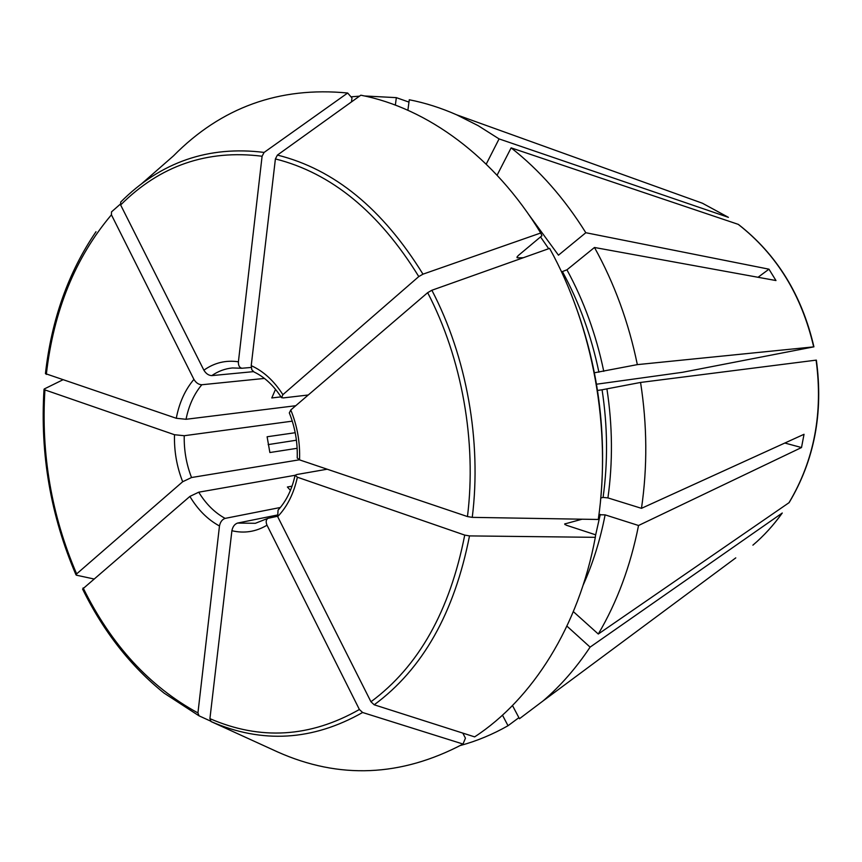<?xml version="1.0" encoding="UTF-8"?>
<svg xmlns="http://www.w3.org/2000/svg" width="862" height="862" viewBox="0 0 862 862"><rect width="100%" height="100%" fill="white"/><g stroke="black" fill="none" stroke-linecap="round" stroke-linejoin="round"><path stroke-width="1.29" d="M813.922 346.836C801.962 295.181 776.791 254.376 738.411 224.432L738.217 224.346C776.533 254.247 801.682 295.084 813.674 346.869L682.618 372.276L596.526 384.215M598.928 514.754L605.113 514.862L638.537 525.497L801.509 447.54L784.819 443.036M299.534 459.877C300.202 442.518 297.282 425.882 290.774 409.978L427.66 292.671L431.873 290.257L549.611 248.375C593.185 327.043 611.578 428.867 598.282 519.474L472.257 517.362L467.463 516.564L299.534 459.877L297.293 458.013M595.33 537.328C578.693 626.566 532.425 699.125 474.639 736.881L374.194 704.793L370.951 701.765L277.672 516.629C287.262 506.63 293.823 493.495 297.368 477.214L464.726 535.097L469.499 535.905L595.33 537.328L595.599 534.806L566.269 525.206L564.664 523.977L582.119 519.193M463.013 744.046L362.611 712.497C312.68 740.803 262.145 743.82 211.028 721.548L277.575 751.923C339.197 779.431 401.013 776.802 463.013 744.046L465.437 738.174L462.819 733.099M198.917 715.762L164.125 693.145C130.636 666.24 103.451 631.555 82.59 589.069L189.877 496.426L198.734 492.191L295.095 475.285M816.336 360.111L640.563 382.448L602.075 389.786C607.645 426.205 607.99 462.086 603.088 497.417L607.925 497.902L641.479 508.332L804.03 434.286L801.509 447.54M597.528 390.443L602.075 389.786M782.125 513.127C773.494 525.27 763.754 535.948 752.903 545.161C763.818 535.895 773.613 525.173 782.276 513.009L590.104 647.125L566.937 626.135M140.872 184.403L173.477 155.871C221.297 107.373 279.363 86.415 347.666 93.021L264.106 152.423C208.432 145.495 160.644 162.034 120.723 202.031L120.637 204.973L203.885 370.186C205.996 373.666 208.636 375.476 211.793 375.616L253.363 371.651M517.006 256.908L517.556 257.824L516.984 257.663L518.008 255.766L541.929 235.746L540.711 232.999C494.529 156.906 427.013 107.965 360.833 95.197L277.413 155.074L275.398 158.931L251.219 365.65L251.779 369.701L254.031 371.985C264.494 376.942 273.663 385.508 281.54 397.684M407.888 110.25L409.278 99.766C425.149 102.869 440.913 107.879 456.58 114.786L478.087 125.626L499.076 138.911L486.222 164.146M290.451 490.37L287.391 487.008L292.056 486.157M528.374 214.056L558.457 255.184L585.815 232.718L768.969 269.181L758.032 277.284M517.556 257.824L523.309 257.727M540.711 232.999L422.973 274.17L418.781 276.573L282.876 394.677L281.594 397.651L283.372 397.899L308.251 395.001M561.539 271.907L566.937 269.817L594.478 247.48L775.972 280.549L768.969 269.181M296.409 440.213L268.157 444.609M297.142 448.294L269.871 452.528L267.112 436.765L295.203 432.724M297.368 477.214L295.181 475.231L296.819 474.52L327.183 469.208M281.023 396.876L271.778 397.953L275.528 389.333M512.491 705.536L519.452 718.725L543.125 700.881C560.537 685.915 576.204 667.996 590.104 647.125M277.672 516.629L278.06 510.099C286.195 501.318 291.895 489.702 295.116 475.21M720.46 569.243L723.326 567.121M682.338 196.008L702.411 203.227L728.412 217.343L499.076 138.911M211.028 721.548L209.919 718.649L231.9 530.723C232.708 526.682 234.593 524.128 237.546 523.072L277.068 515.077M351.48 101.91L351.976 97.966L347.666 93.021M594.435 372.772L637.341 364.626C628.667 322.399 614.38 283.35 594.478 247.48M600.803 497.988L603.088 497.417M362.611 712.497L359.389 709.491L267.015 525.206C265.658 521.963 265.97 519.678 267.963 518.331L277.499 516.273M210.382 721.009L199.057 715.837L197.937 712.939L219.476 525.982C220.284 521.963 222.159 519.43 225.122 518.385L280.301 507.502M62.657 379.916L44.242 388.977L44.921 389.904L174.501 434.728L184.242 435.719L292.272 421.152M93.624 578.908L76.33 575.169L76.632 573.898L182.679 481.739L191.526 477.526L299.34 459.812M120.314 204.154L111.521 211.869L111.424 214.81L193.918 379.377C196.019 382.847 198.648 384.635 201.805 384.754L264.429 378.429M95.994 231.716C68.389 272.23 51.537 319.543 45.438 373.634L176.279 418.275L186.041 419.288L295.731 405.722M264.106 152.423L262.091 156.248L238.408 361.792C238.246 365.499 239.42 367.654 241.92 368.246L251.198 367.46M502.481 715.169L508.02 725.729C492.633 734.456 476.783 741.04 460.48 745.479M568.974 288.824C597.043 357.213 607.527 428.209 600.426 501.792M640.563 382.448C647.211 425.095 647.513 467.064 641.479 508.332M395.356 105.099L396.337 97.643L408.976 102.115M350.974 96.813L359.465 96.178M364.583 95.973L396.337 97.643M738.217 224.346L511.134 147.865C539.526 170.148 564.427 198.443 585.815 232.718M511.134 147.865L497.083 175.212M638.537 525.497C630.531 565.881 617.117 602.064 598.293 634.033L573.359 611.632M290.774 409.978L289.373 412.823M789.118 502.632L598.293 634.033M518.892 717.669L508.02 725.729M813.674 346.869L637.341 364.626M600.275 514.398L595.523 535.507M605.113 514.862C600.254 539.914 592.937 563.328 583.165 585.093M431.873 290.257C466.676 356.836 481.793 441.441 472.257 517.362M540.539 236.91L548.685 248.709M562.574 271.875C579.329 302.734 591.44 336.18 598.907 372.201M565.17 523.687L564.998 524.613M469.499 535.905C454.382 612.882 422.617 669.181 374.194 704.793M464.726 535.097C449.856 610.986 418.609 666.541 370.951 701.765M359.389 709.491C310.191 737.484 260.367 740.533 209.919 718.649M197.937 712.939C149.46 686.508 111.198 644.83 83.129 587.906M76.632 573.898C51.494 515.325 40.923 453.994 44.921 389.904M174.501 434.728C174.049 451.02 176.775 466.698 182.679 481.739M46.322 374.41C53.573 310.837 75.274 257.641 111.424 214.81M120.637 204.973C160.063 165.579 207.214 149.341 262.091 156.248M238.408 361.792C225.876 359.95 214.369 362.751 203.885 370.186M427.66 292.671C461.913 358.344 476.805 441.71 467.463 516.564M277.413 155.074C334.154 169.189 382.674 208.884 422.973 274.17M275.398 158.931C331.32 172.993 379.108 212.203 418.781 276.573M606.923 388.945C612.58 425.806 612.914 462.129 607.925 497.902M566.937 269.817C583.94 301.043 596.213 334.887 603.766 371.36M282.876 394.677C274.073 380.907 263.513 371.231 251.219 365.65M231.9 530.723C244.215 533.621 255.928 531.789 267.015 525.206M237.546 523.072L255.357 523.299L267.963 518.321M189.877 496.426C197.894 509.798 207.753 519.646 219.476 525.982M198.734 492.191C205.932 503.958 214.724 512.696 225.122 518.385M201.805 384.754C194.036 394.042 188.789 405.549 186.041 419.288M241.92 368.257L232.417 367.955C225.014 368.667 218.14 371.22 211.793 375.616M184.242 435.719C183.918 450.201 186.343 464.133 191.526 477.526M193.918 379.377C185.125 389.775 179.242 402.737 176.279 418.275M816.098 360.133C823.253 412.887 814.191 460.448 788.935 502.805M543.125 700.881L735.771 557.876M456.58 114.786L702.411 203.227L728.271 217.289M44.016 389.376C40.008 453.951 50.653 515.756 75.975 574.803M289.298 412.855C295.073 427.261 297.702 442.314 297.218 458.013M816.357 360.133C823.49 412.747 814.418 460.243 789.129 502.621"/></g></svg>
